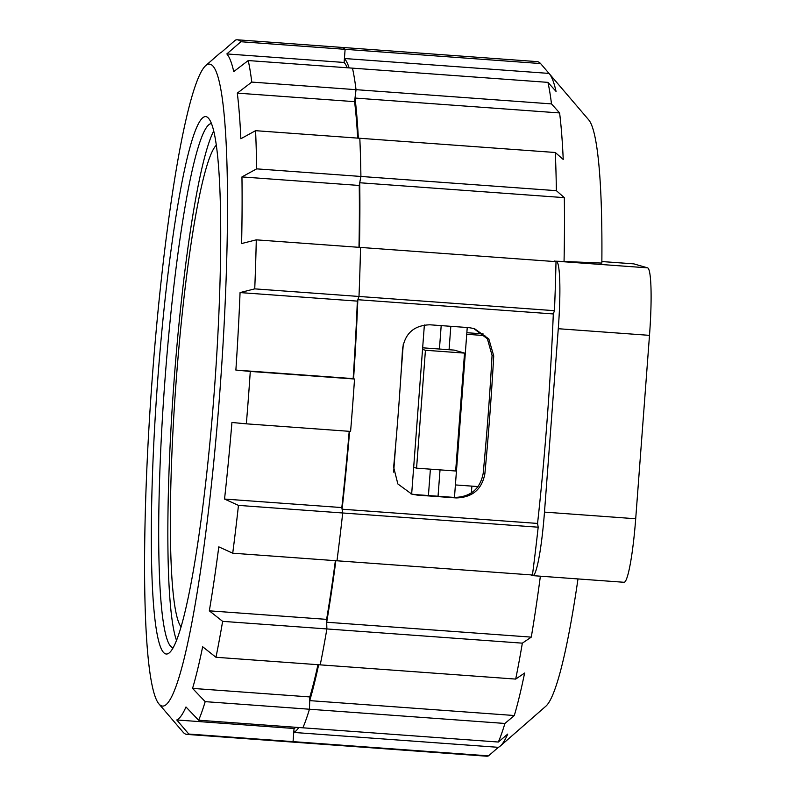<?xml version="1.0" encoding="UTF-8"?>
<svg xmlns="http://www.w3.org/2000/svg" width="796" height="796" viewBox="0 0 796 796"><rect width="100%" height="100%" fill="white"/><g stroke="black" fill="none" stroke-linecap="round" stroke-linejoin="round"><path stroke-width="1.19" d="M428.417 495.54L430.397 469.162M439.432 349.026L441.193 325.614M424.368 325.007L422.537 349.414L425.432 350.26L416.567 468.157L413.671 467.312L411.661 494.037M403.264 344.32L400.925 375.423M395.97 441.243L393.652 472.137M422.656 347.812L454.227 350.101L464.526 353.106L455.66 471.003L416.567 468.157M425.432 350.26L464.526 353.106M422.537 349.414L413.671 467.312M176.314 378.966A243.088 25.83 -85.8 0 0 181.16 626.94A243.088 25.83 94.2 0 1 176.314 378.966A243.088 25.83 94.2 0 1 216.214 145.3A243.088 25.83 -85.8 0 0 176.314 378.966M467.242 327.514L454.466 497.44M450.825 326.31L449.063 349.733M440.029 469.859L438.049 496.246M484.834 335.604L466.735 334.28L455.402 484.933L478.068 486.575M471.371 492.943L471.889 486.127M173.23 647.755A262.799 27.93 94.2 0 1 164.692 383.642A262.799 27.93 94.2 0 1 211.378 123.559M206.224 116.654A269.376 28.626 -85.8 0 0 156.683 394.458A269.376 28.626 -85.8 0 0 169.648 652.541A269.376 28.626 -85.8 0 0 214.582 387.274A269.376 28.626 -85.8 0 0 208.522 118.296A269.376 28.626 -85.8 0 0 206.224 116.654M213.636 131.131A262.799 27.93 -85.8 0 0 173.817 384.309A262.799 27.93 -85.8 0 0 176.573 640.591M210.164 64.257A321.932 34.208 94.2 0 1 218.562 408.497A321.932 34.208 94.2 0 1 159.15 704.181A321.932 34.208 94.2 0 1 151.907 382.717A321.932 34.208 94.2 0 1 205.617 65.69A321.932 34.208 94.2 0 1 210.164 64.257M222.631 621.348A348.21 37.004 94.2 0 1 215.965 657.277L320.221 664.859A348.21 37.004 -85.8 0 0 326.877 628.94L222.631 621.348L209.328 610.831A335.076 35.611 -85.8 0 0 218.8 546.852L232.721 553.2L336.977 560.782A348.21 37.004 -85.8 0 0 342.708 512.982L238.462 505.39L224.542 499.052L341.822 507.579A335.076 35.611 -85.8 0 0 349.195 431.313M538.186 527.201L537.559 523.43L342.091 509.201L342.708 512.982L538.186 527.201A348.21 37.004 94.2 0 1 532.444 575.001L336.977 560.782A348.21 37.004 -85.8 0 0 342.708 512.982L341.822 507.579M205.617 65.69L219.447 53.591A335.076 35.611 -85.8 0 1 221.358 52.337L235.377 40.138A348.21 37.004 94.2 0 1 237.367 39.8A348.21 37.004 94.2 0 1 238.193 39.949A348.21 37.004 94.2 0 1 240.86 41.74L226.84 53.929A335.076 35.611 -85.8 0 1 233.745 71.6L248.223 60.556A348.21 37.004 94.2 0 1 251.775 82.088L237.308 93.122A335.076 35.611 -85.8 0 1 240.86 138.743L255.566 130.683A348.21 37.004 94.2 0 1 256.65 168.861L241.954 176.921A335.076 35.611 -85.8 0 1 241.606 243.556L256.282 239.845A348.21 37.004 94.2 0 1 254.74 288.868L240.064 292.58A335.076 35.611 -85.8 0 1 235.875 370.08L353.155 378.617A335.076 35.611 -85.8 0 0 357.344 301.117L240.064 292.58M159.15 704.181L171.09 718.151A335.076 35.611 -85.8 0 0 171.279 718.37L183.319 732.449A348.21 37.004 94.2 0 0 186.821 734.39A348.21 37.004 94.2 0 0 188.801 734.051L176.762 719.962A335.076 35.611 -85.8 0 0 185.975 706.977L198.622 720.221A348.21 37.004 94.2 0 0 205.189 701.644L192.552 688.401A335.076 35.611 -85.8 0 0 202.662 646.75L215.965 657.277M238.462 505.39A348.21 37.004 94.2 0 1 232.721 553.2M224.542 499.052A335.076 35.611 -85.8 0 0 231.934 422.477L246.342 423.83A348.21 37.004 94.2 0 0 250.282 371.434L235.875 370.08M540.375 576.195A339.016 36.029 -85.8 0 1 531.28 637.118L522.345 643.158A348.21 37.004 94.2 0 1 515.689 679.087L320.221 664.859A348.21 37.004 -85.8 0 0 326.877 628.94L326.609 619.368A335.076 35.611 -85.8 0 0 335.385 560.663M209.328 610.831L326.609 619.368M515.689 679.087L524.614 673.048A339.016 36.029 -85.8 0 1 514.306 715.514L504.913 723.455A348.21 37.004 94.2 0 1 498.336 742.031L302.868 727.803A348.21 37.004 -85.8 0 0 309.445 709.226A348.21 37.004 -85.8 0 1 302.868 727.803L198.622 720.221M192.552 688.401L309.833 696.938L309.445 709.226L205.189 701.644M176.762 719.962L294.042 728.499L293.057 741.633A348.21 37.004 -85.8 0 1 291.067 741.981A348.21 37.004 -85.8 0 0 293.057 741.633L188.801 734.051M347.275 67.769A335.076 35.611 -85.8 0 0 344.121 62.466L345.116 49.322L240.86 41.74M349.136 67.899A339.016 36.029 -85.8 0 0 344.419 58.516L345.116 49.322A348.21 37.004 -85.8 0 0 341.613 47.382A348.21 37.004 -85.8 0 0 339.633 47.73M344.121 62.466L226.84 53.929M357.673 138.116A335.076 35.611 -85.8 0 0 354.588 101.659L356.031 89.669L251.775 82.088M358.329 138.166A339.016 36.029 -85.8 0 0 355.016 98.057L356.031 89.669A348.21 37.004 -85.8 0 0 352.469 68.148L248.223 60.556M354.588 101.659L237.308 93.122M358.986 247.327A335.076 35.611 -85.8 0 0 359.235 185.458L360.906 176.453L256.65 168.861M359.454 247.357A339.016 36.029 -85.8 0 0 359.732 182.752L360.906 176.453A348.21 37.004 -85.8 0 0 359.812 138.275L255.566 130.683M359.235 185.458L241.954 176.921M246.342 423.83L350.588 431.412A348.21 37.004 -85.8 0 0 354.528 379.015L250.282 371.434M354.528 379.015L353.155 378.617M357.344 301.117L358.996 296.46L254.74 288.868M353.573 378.737A339.016 36.029 -85.8 0 0 357.842 299.714L358.996 296.46A348.21 37.004 -85.8 0 0 360.538 247.437L256.282 239.845M294.042 728.499A335.076 35.611 -85.8 0 0 295.883 727.295M309.833 696.938A335.076 35.611 -85.8 0 0 317.952 664.7M357.842 299.714L553.31 313.942L554.464 310.679L358.996 296.46A348.21 37.004 -85.8 0 0 360.538 247.437L556.006 261.655A348.21 37.004 94.2 0 1 554.464 310.679M537.559 523.43A339.016 36.029 -85.8 0 0 553.31 313.942M342.091 509.201A339.016 36.029 -85.8 0 0 349.613 431.342M417.134 495.092L456.227 497.938C472.346 497.47 481.888 489.421 484.863 473.809A339.016 36.029 -85.8 0 0 493.729 355.911L488.824 338.927L474.416 328.619L469.033 327.644L429.94 324.798C413.97 325.305 404.826 333.464 402.507 349.275A339.016 36.029 94.2 0 1 393.642 467.172L397.851 483.948L411.781 494.127L417.134 495.092L410.925 493.858M531.33 574.921A339.016 36.029 -85.8 0 1 531.3 575.21L532.703 575.617A65.7 6.985 -85.8 0 0 532.862 575.647A65.7 6.985 -85.8 0 0 544.484 512.107L558.275 328.718A65.7 6.985 -85.8 0 0 556.344 261.217L564.056 261.476A339.016 36.029 -85.8 0 0 564.324 197.647L359.732 182.752M554.921 261.576A339.016 36.029 -85.8 0 0 554.931 260.809M564.056 261.476L601.846 263.088A295.654 31.422 -85.8 0 0 588.622 119.758L549.24 73.66A339.016 36.029 -85.8 0 0 549.011 73.411L540.583 63.551A348.21 37.004 94.2 0 0 537.081 61.61L237.367 39.8M498.336 747.325L293.744 732.439L293.057 741.633L488.525 755.862L498.336 747.325A339.016 36.029 -85.8 0 0 500.306 746.031L545.947 706.122A295.654 31.422 -85.8 0 0 577.995 578.931M498.336 742.031L507.729 734.091A339.016 36.029 -85.8 0 1 500.306 746.031M488.525 755.862A348.21 37.004 94.2 0 1 486.545 756.2L186.821 734.39M547.937 82.366A348.21 37.004 94.2 0 1 551.499 103.898L356.031 89.669A348.21 37.004 -85.8 0 0 352.469 68.148L547.937 82.366L556.056 91.421A339.016 36.029 -85.8 0 0 549.24 73.66M551.499 103.898L559.608 112.942A339.016 36.029 -85.8 0 1 563.23 159.469L555.28 152.494A348.21 37.004 94.2 0 1 556.374 190.672L564.324 197.647M633.855 263.874L601.856 261.546L633.696 263.844A65.7 6.985 94.2 0 1 633.855 263.874L647.566 267.854A65.7 6.985 94.2 0 1 649.496 335.355L635.706 518.753A65.7 6.985 94.2 0 1 624.084 582.284L532.862 575.647M473.57 328.39L487.391 338.798L492.057 355.424A323.246 34.347 94.2 0 1 483.192 473.322C480.207 488.923 470.655 496.963 454.526 497.44L415.432 494.595M555.28 152.494L359.812 138.275A348.21 37.004 -85.8 0 1 360.906 176.453L556.374 190.672M355.016 98.057L559.608 112.942M341.613 47.382A348.21 37.004 -85.8 0 1 345.116 49.322L540.583 63.551M344.419 58.516L549.011 73.411M514.306 715.514L309.714 700.629A339.016 36.029 -85.8 0 0 318.649 664.75M504.913 723.455L309.445 709.226L309.714 700.629M531.28 637.118L326.688 622.233L326.877 628.94L522.345 643.158M293.744 732.439A339.016 36.029 -85.8 0 0 298.769 727.504M326.688 622.233A339.016 36.029 -85.8 0 0 335.862 560.702M466.854 332.708L483.082 333.892L466.854 332.708M544.484 512.107L635.706 518.753M558.275 328.718L649.496 335.355M556.344 261.217L647.566 267.854M492.057 355.424L493.729 355.911M483.192 473.322L484.863 473.809M454.526 497.44L456.227 497.938"/></g></svg>
